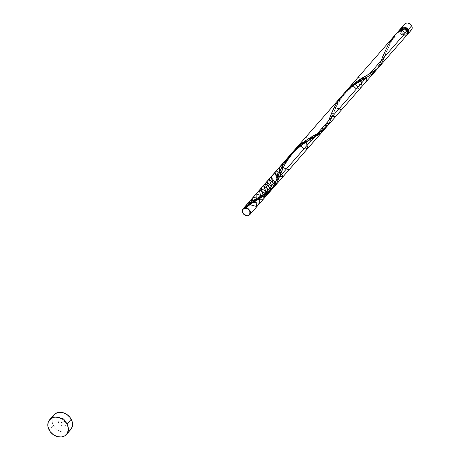 <?xml version="1.0" encoding="UTF-8"?>
<svg xmlns="http://www.w3.org/2000/svg" width="460" height="460" viewBox="0 0 460 460"><rect width="100%" height="100%" fill="white"/><g stroke="black" fill="none" stroke-linecap="round" stroke-linejoin="round"><path stroke-width="0.34" stroke-dasharray="2.3 1.72" d="M407.56 34.287A4.468 3.594 41.2 0 1 401.011 32.171A4.468 3.594 41.2 0 1 400.907 28.468L400.505 30.624L401.011 32.171L404.512 28.175L401.011 32.171L402.063 33.54L405.099 34.96L406.617 34.793L407.83 34.046M404.719 24.035A4.468 3.594 -138.8 0 0 404.34 27.813A4.468 3.594 -138.8 0 0 404.512 28.175L404.001 26.622L404.116 25.128M406.738 30.826L407.249 30.239L406.738 30.826L407.054 33.264L405.513 34.833L403.012 34.615L401.022 32.735A3.576 2.875 41.2 0 1 401.189 29.428A3.576 2.875 41.2 0 1 402.253 28.733A3.576 2.875 41.2 0 1 406.738 30.826A3.576 2.875 41.2 0 1 406.571 34.132A3.576 2.875 41.2 0 1 401.022 32.735L400.712 30.297L402.253 28.733L404.748 28.945L406.738 30.826M406.571 34.132L407.272 33.333A3.576 2.875 -138.8 0 1 401.724 31.935L401.407 29.497L401.982 28.526L403.466 27.813A3.576 2.875 -138.8 0 0 401.89 28.629A3.576 2.875 -138.8 0 0 401.724 31.935L401.022 32.735L401.724 31.935L402.563 33.028L404.995 34.166L407.18 33.43L407.847 31.263M53.883 414.897A11.172 8.981 -138.8 0 0 53.36 425.235L49.162 430.037L53.36 425.235A11.172 8.981 -138.8 0 0 70.696 429.605M400.493 28.871L399.826 30.291L400.309 32.976A4.468 3.594 -138.8 0 0 407.244 34.724L400.51 28.848A4.468 3.594 -138.8 0 0 400.309 32.976L402.793 35.322L404.397 35.759L405.916 35.592L407.226 34.741M379.391 66.545L382.536 61.364L390.505 42.791L393.927 37.099L398.515 31.13M377.142 68.856L378.977 67.039M327.06 126.35L329.964 121.532L337.674 103.425L340.756 98.124L344.391 93.087L338.6 101.712L336.197 106.421L332.114 116.363L335.771 107.766C338.186 102.062 344.96 93.018 348.076 90.396C354.05 84.899 359.967 80.701 365.838 77.82M290.502 154.899L293.497 151.173M286.632 160.787L287.839 158.792M282.848 168.308L285.378 163.058M279.789 175.927L280.675 173.627M274.275 186.708L276.581 183.287L279.375 176.991M395.445 34.638L390.862 40.509L387.107 46.707L379.23 65.107L376.211 70.161M344.764 92.621L346.018 91.137M65.861 421.055L58.719 423.441L65.861 421.055L58.719 423.441L65.861 421.055L63.376 418.709L61.778 418.272L60.254 418.439L59.041 419.186L58.328 420.4L58.213 421.895L59.771 424.81L62.807 426.23L64.325 426.063L65.538 425.316L66.257 424.103L66.372 422.608L65.861 421.055M366.407 77.504L362.129 82.397L366.195 81.65M360.145 81.098L359.214 79.793L360.145 81.098M364.297 78.666L357.817 77.648L358.035 82.432M360.922 80.54L362.089 86.342L358.024 87.09M355.097 84.468L354.654 83.036M358.564 81.92L360.445 88.216L356.385 88.964M353.251 85.859L352.981 84.37M348.91 89.591L349.111 87.866L348.91 89.591M347.012 91.471L347.748 89.159L347.012 91.471M344.776 93.92L345.385 91.873L344.776 93.92M344.264 93.213L343.884 93.581M343.683 93.84L343.143 95.887M343.177 94.398L339.175 99.36L335.783 104.604L331.832 112.504L327.255 123.941L326.036 123.659L327.255 123.941L326.278 126.057L324.162 125.798L326.278 126.057L325.013 128.328L323.903 128.627M341.527 98.037L342.125 95.594L341.113 96.818L342.125 95.594L341.527 98.037M339.204 101.51L339.175 99.36L338.278 100.642L339.175 99.36L339.204 101.51M339.773 98.279L339.175 99.36M337.772 103.931L337.41 101.953L335.783 104.604L337.41 101.953L337.772 103.931M338.14 100.148L337.41 101.953M341.584 109.779L334.322 107.26L333.017 109.9L334.322 107.26L341.584 109.779M333.149 113.729L331.832 112.504L330.786 115.017L331.832 112.504L333.149 113.729M335.84 116.345L330.291 116.248L329.82 117.449L330.291 116.248L335.84 116.345M330.987 119.203L329.377 118.611L328.94 119.744L329.377 118.611L330.987 119.203M328.808 123.763L327.255 123.941L326.767 125.034L327.255 123.941L328.808 123.763M327.669 125.534L326.278 126.057L325.496 127.523L326.278 126.057L327.669 125.534M321.925 128.351L325.013 128.328L325.99 127.604L323.984 129.823L320.292 130.22L323.984 129.823L322.839 131.198L318.648 132.1L322.839 131.198M325.013 128.328L324.518 129.087L325.013 128.328M323.984 129.823L324.358 129.467M320.246 134.171L315.543 134.625L320.856 133.066M319.361 134.211L313.11 135.97L319.361 134.211M315.876 136.413L311.265 140.536L315.876 136.413M309.885 139.771L308.712 138.535L309.885 139.771M311.799 138.678L305.319 137.661L304.813 141.088L305.538 142.445M302.599 144.474L302.157 143.043L302.599 144.474M307.947 148.229L303.887 148.977M300.754 145.872L300.483 144.382L300.754 145.872M296.412 149.603L296.608 147.873L296.412 149.603M294.515 151.478L295.251 149.166L294.515 151.478M292.278 153.927L292.888 151.88L292.278 153.927M290.645 155.9L291.186 153.847L290.645 155.9M289.029 158.044L289.627 155.606L289.029 158.044M288.615 156.831L286.678 159.373L286.707 161.523L286.678 159.373M285.275 163.944L284.907 161.966L283.285 164.617L284.907 161.966L285.275 163.944M284.907 161.966L283.285 164.617M289.087 169.792L281.825 167.273L282.739 168.906M280.652 173.742L279.335 172.511L280.652 173.742M283.343 176.358L277.794 176.255L283.343 176.358M277.322 177.462L274.758 183.948L273.533 183.666L274.758 183.948L273.78 186.07L273.338 186.105M278.49 179.21L276.874 178.624L276.443 179.756L276.874 178.624L278.49 179.21M276.31 183.776L274.758 183.948L274.269 185.041L274.758 183.948L276.31 183.776M275.172 185.547L273.78 186.07L272.515 188.341L271.4 188.64M271.664 185.811L273.78 186.07L272.998 187.536L273.78 186.07L275.73 185.058M273.142 187.95L272.015 189.1L273.142 187.95M269.428 188.364L272.515 188.341L272.015 189.1M271.486 189.836L267.795 190.233L271.486 189.836M270.336 191.21L266.15 192.107L269.916 191.653M265.368 195.224L263.045 194.637L265.368 195.224M262.482 196.932L260.613 195.977L262.482 196.932M257.387 199.778L256.208 198.547L257.387 199.778M253.305 202.285L252.552 200.934L253.305 202.285M249.878 204.648L249.452 203.211L249.878 204.648M246.715 207.126L246.6 205.574L246.715 207.126M401.58 28.652A0.891 0.719 41.2 0 0 402.598 27.807L402.253 28.733L401.178 28.278M70.679 429.628L69.023 431.02L65.538 432.181L61.565 431.836L57.695 430.025L55.988 428.657L53.36 425.235L52.095 421.36L52.377 417.622M407.272 33.333A3.576 2.875 -138.8 0 0 407.87 31.659M411.43 29.94L410.119 30.791L408.595 30.958L405.559 29.543L404.512 28.175A4.468 3.594 -138.8 0 0 407.75 30.803A4.468 3.594 -138.8 0 0 411.447 29.923M272.193 188.836L273.918 185.782L277.15 177.899M324.691 128.829L326.416 125.77L329.647 117.892M377.194 68.816L378.919 65.763L382.151 57.879C380.334 65.084 375.279 70.857 366.988 75.198M396.888 33.074L391.098 41.705L388.7 46.408L384.376 56.971M291.887 153.094L286.103 161.724L283.699 166.428L279.617 176.375M401.189 29.428L401.89 28.629M275.96 180.901L274.378 184.31L271.187 188.87L264.822 193.631M328.457 120.888L326.876 124.303L323.685 128.857L319.303 132.405L314.68 135.108M402.471 28.606C388.533 41.825 385.388 55.16 384.612 56.356"/><path stroke-width="0.69" d="M401.218 28.037A4.468 3.594 41.2 0 0 400.907 28.468L402.546 27.169L404.07 27.002L405.668 27.439L408.152 29.785L411.654 25.789A4.468 3.594 -138.8 0 0 404.719 24.035L401.218 28.037A4.468 3.594 41.2 0 1 408.152 29.785L408.658 31.337L408.549 32.832L407.56 34.287A4.468 3.594 41.2 0 0 407.945 33.925L411.447 29.923A4.468 3.594 -138.8 0 0 411.654 25.789L412.16 27.335L412.045 28.83L411.332 30.044M402.954 27.928L405.45 28.146L407.439 30.026A3.576 2.875 -138.8 0 1 407.87 31.659L407.439 30.026A3.576 2.875 -138.8 0 0 403.472 27.813M66.499 434.407L70.696 429.605A11.172 8.981 -138.8 0 0 71.219 419.267L67.022 424.068L71.219 419.267A11.172 8.981 -138.8 0 0 53.883 414.897L49.686 419.698A11.172 8.981 41.2 0 1 67.022 424.068A11.172 8.981 41.2 0 1 66.499 434.407A11.172 8.981 41.2 0 1 49.162 430.037A11.172 8.981 41.2 0 1 49.686 419.698M293.296 151.409L296.786 147.7L302.105 143.083L309.407 138.109L321.897 130.945L326.18 127.374L407.244 34.724A4.468 3.594 -138.8 0 0 407.456 30.584L369.754 73.686L377.142 68.856M401.58 28.652A0.891 0.719 41.2 0 1 401.178 28.278A4.468 3.594 -138.8 0 0 400.516 28.836L400.292 29.129M379.391 66.545L407.244 34.724L407.456 30.584A4.468 3.594 -138.8 0 0 402.598 27.807L395.445 34.638L293.497 151.173M326.18 127.374L327.06 126.35M332.114 116.363L329.532 122.412L325.818 127.759L320.419 131.876L304.635 141.214L296.177 148.304L291.962 153.002M287.839 158.792L290.502 154.899M285.378 163.058L286.649 160.758M280.675 173.627L282.848 168.308M279.375 176.991L279.789 175.927M273.378 187.709L375.642 70.846L372.059 74.054L366.407 77.504L264.753 193.706L270.21 190.394L273.378 187.709M376.211 70.161L375.303 71.225M407.129 34.845L407.847 33.632L407.962 32.137L407.456 30.584L400.516 28.836L346.018 91.137L351.026 86.06L355.827 82.145L361.905 78.102L369.754 73.686L407.456 30.584L405.358 28.445L402.598 27.807L398.423 31.521L394.553 35.667L388.148 44.833L382.151 57.879M384.376 56.971L382.036 62.399L378.315 67.746L372.916 71.869L357.132 81.201L348.68 88.291L344.764 92.621M247.215 206.189L253.747 201.836L263.379 196.42L257.387 199.778L262.838 199.789L263.379 196.42L256.111 193.907L256.208 198.547L263.379 196.42L261.412 197.53L265.04 195.431L270.296 191.256L272.193 188.836L269.721 191.849L265.196 195.333L253.592 201.928L245.099 207.839L243.679 208.311L252.402 201.037L264.753 193.706L366.407 77.504L360.922 80.54L362.089 86.342L360.922 80.54L358.564 81.92L360.445 88.216L358.564 81.92L352.475 85.974L348.91 89.591L352.475 85.974L349.709 88.136L347.012 91.471L349.709 88.136L346.506 90.971L344.776 93.92L346.506 90.971L343.177 94.398M362.129 82.397L360.145 81.098L362.129 82.397M245.099 207.839A4.468 3.594 -138.8 0 0 243.679 208.311A0.891 0.719 -138.8 0 0 245.099 207.839L243.679 208.311L244.76 208.759L245.099 207.839A4.468 3.594 -138.8 0 0 243.679 208.311L252.402 201.037L264.753 193.706L366.407 77.504L359.214 79.793L360.145 81.098L359.214 79.793L366.407 77.504L366.195 81.65M357.817 77.648L364.297 78.666L362.077 79.885L364.297 78.666L357.817 77.648M358.035 82.432L364.297 78.666M358.024 87.09L355.097 84.468M354.654 83.036L360.922 80.54M356.385 88.964L353.251 85.859M352.981 84.37L358.564 81.92M349.111 87.866L352.475 85.974L349.111 87.866M347.748 89.159L349.709 88.136L347.668 89.895L349.709 88.136L347.748 89.159M345.385 91.873L346.506 90.971L345.385 91.873M323.42 130.531L319.361 134.211L304.859 142.669L298.58 147.05L294.009 150.983L243.024 208.869L242.282 211.197L242.794 212.974L244.018 214.515L246.635 215.763L248.388 215.636L249.751 214.757C253.885 207.264 237.642 205.643 243.639 214.147C251.873 220.748 251.988 205.246 243.679 208.311C241.615 211.824 242.88 214.32 247.48 215.803C253.138 214.757 248.739 206.097 243.679 208.311C241.615 211.824 242.88 214.32 247.48 215.803C253.138 214.757 248.739 206.097 243.679 208.311L252.402 201.037L264.753 193.706L252.137 201.227L243.024 208.869L343.683 93.84M343.143 95.887L344.264 93.213M342.125 95.594L341.527 98.037L342.125 95.594M339.175 99.36L339.204 101.51L339.773 98.279M337.41 101.953L337.772 103.931L338.14 100.148M334.322 107.26L341.584 109.779L334.322 107.26M331.832 112.504L333.149 113.729L331.832 112.504M330.291 116.248L335.84 116.345L330.291 116.248M329.372 118.611L330.987 119.203L329.372 118.611M326.036 123.659L328.808 123.763L326.036 123.659M324.162 125.798L327.669 125.534L324.162 125.798M323.903 128.627L325.99 127.604L321.925 128.351M275.96 180.901L280.68 169.567L283.147 164.852L289.558 155.687L293.428 151.541L301.933 144.595L320.407 133.429L324.518 129.087M271.866 189.474L265.138 183.592L267.795 190.233L271.866 189.474L249.751 214.757L324.363 129.461L320.292 130.22L323.984 129.823M318.648 132.1L322.839 131.198L322.218 131.842L322.839 131.198L318.648 132.1M320.856 133.066L320.131 133.641L320.856 133.066L315.543 134.625L320.856 133.066L320.246 134.171M313.11 135.97L319.361 134.211L317.693 135.32L319.361 134.211L313.11 135.97M311.265 140.536L309.885 139.771L311.265 140.536M308.712 138.535L315.876 136.413L313.91 137.517L315.876 136.413L308.712 138.535M305.319 137.661L311.799 138.678L309.58 139.898L311.799 138.678L305.319 137.661M305.538 142.445L311.799 138.678M308.424 140.553L302.599 144.474L308.424 140.553L302.157 143.043L308.424 140.553M303.887 148.977L300.754 145.872L306.061 141.933L300.483 144.382L306.061 141.933L307.947 148.229M306.061 141.933L304.859 142.669L306.061 141.933M299.978 145.987L296.412 149.603L299.978 145.987L296.608 147.873L299.978 145.987M297.212 148.149L294.515 151.478L297.212 148.149L295.171 149.902L297.212 148.149L295.251 149.166L297.212 148.149M294.009 150.983L292.278 153.927L294.009 150.983L292.888 151.88L294.009 150.983M291.387 153.583L290.645 155.9L291.767 153.226L289.627 155.606L289.029 158.044L289.742 155.463L288.615 156.831M291.767 153.226L290.674 154.405L291.767 153.226M286.678 159.373L285.781 160.655L286.678 159.373L286.707 161.523L287.281 158.28L284.907 161.966L285.275 163.944L285.648 160.149L284.907 161.966M283.302 164.588L281.825 167.273L289.087 169.792M282.739 168.906L282.365 163.904L281.825 167.273L279.335 172.511L280.652 173.742L279.076 167.653L279.335 172.511L277.794 176.255L283.343 176.358L276.621 170.464L277.794 176.255L277.322 177.462M281.825 167.273L280.514 169.907L281.825 167.273M279.335 172.511L278.288 175.024L279.335 172.511M276.874 178.624L278.49 179.21L274.982 172.339L276.874 178.624M273.533 183.666L276.31 183.776L270.882 177.025L273.533 183.666M273.338 186.105L275.172 185.547M275.73 185.058L269.008 179.17L271.664 185.811M271.4 188.64L273.142 187.95L266.771 181.723L269.428 188.364M271.486 189.836L270.923 190.543L271.486 189.836M266.15 192.107L270.336 191.21L269.721 191.849L270.336 191.21L263.494 185.466L266.15 192.107M269.916 191.653L270.336 191.21M268.358 193.079L265.368 195.224L267.755 194.172L268.358 193.079L267.634 193.654L268.358 193.079L261.033 188.284L263.045 194.637L268.358 193.079M266.863 194.223L262.482 196.932L266.121 196.035L266.863 194.223L265.196 195.333L266.863 194.223L259.4 190.152L260.613 195.977L266.863 194.223M259.578 198.536L253.305 202.285L259.768 203.303L259.578 198.536L257.657 199.588L259.578 198.536L253.04 197.42L252.552 200.934L259.578 198.536M255.651 200.721L249.878 204.648L256.904 206.574L255.651 200.721L253.592 201.928L255.651 200.721L250.177 200.692L249.452 203.211L255.651 200.721M251.482 203.245L246.715 207.126L251.482 203.245L249.355 204.66L251.482 203.245L247.319 203.964L246.6 205.574L251.482 203.245M313.341 137.827C307.47 140.714 301.547 144.906 295.579 150.408C292.462 153.03 285.683 162.075 283.274 167.779L277.035 182.419L273.32 187.772L270.865 189.917L264.753 193.706L366.407 77.504L372.905 73.422L377.194 68.816M52.377 417.622L54.171 414.586L57.201 412.718L59.041 412.321L63.02 412.666L66.89 414.471L70.058 417.467L72.042 421.182L72.49 423.142L72.203 426.88L70.409 429.916M49.162 430.037L47.892 426.161L48.179 422.418L48.898 420.785L51.359 418.284L54.843 417.122L58.822 417.467L62.686 419.273L64.394 420.647L67.022 424.068L68.287 427.944L68.344 429.864L67.286 433.32L64.825 435.821L61.341 436.983L57.362 436.638L53.492 434.827L50.324 431.836L49.162 430.037M404.116 25.128L404.834 23.914L406.048 23.167L407.566 23L410.602 24.42L411.654 25.789L408.152 29.785A4.468 3.594 41.2 0 1 407.945 33.925M328.457 120.888L333.178 109.555L335.65 104.84L342.056 95.68L345.926 91.528L354.43 84.582L366.407 77.504M401.178 28.278L396.888 33.074M289.742 155.463L287.281 158.28M285.648 160.149L282.365 163.904M279.076 167.653L276.621 170.464M274.982 172.339L270.882 177.025M269.008 179.17L266.771 181.723M265.138 183.592L263.494 185.466M270.221 191.354L267.755 194.172M261.033 188.284L259.4 190.152M266.121 196.035L262.838 199.789M256.111 193.907L253.04 197.42M259.768 203.303L256.904 206.574M250.177 200.692L247.319 203.964M260.843 197.84C256.49 199.893 251.2 203.492 244.973 208.639M264.822 193.631L261.987 195.224"/></g></svg>
